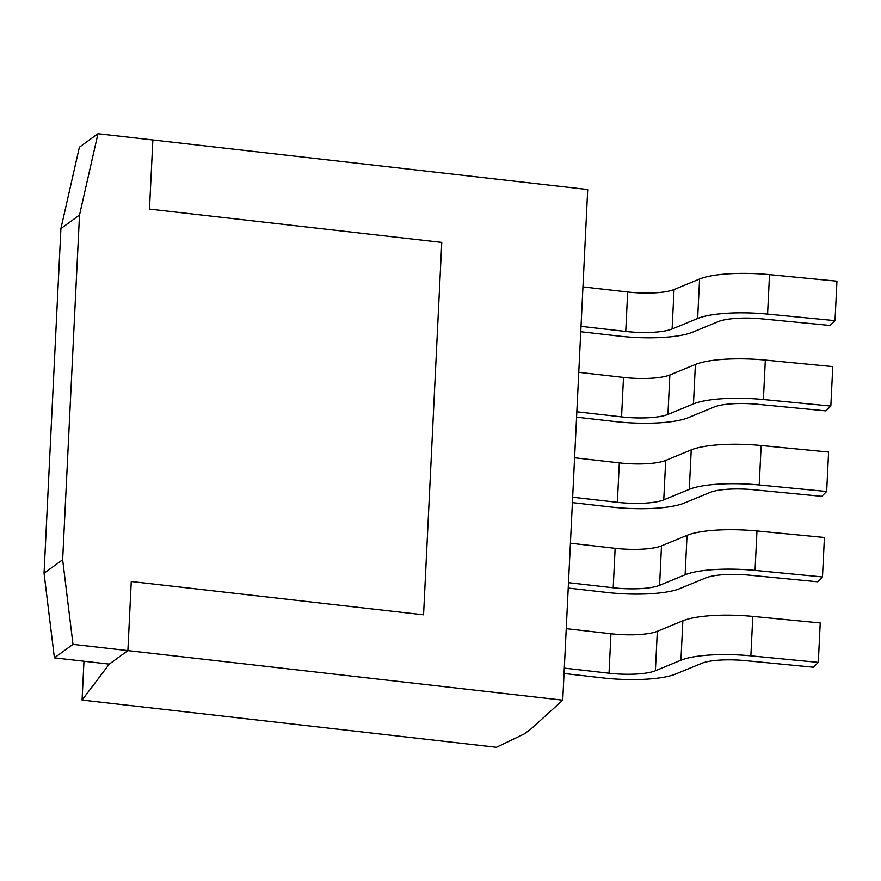 <?xml version="1.0" encoding="UTF-8"?>
<svg xmlns="http://www.w3.org/2000/svg" width="881" height="881" viewBox="0 0 881 881"><rect width="100%" height="100%" fill="white"/><g stroke="black" fill="none" stroke-linecap="round" stroke-linejoin="round"><path stroke-width="1.32" d="M97.978 133.725L79.51 215.063L62.65 559.732L73.002 644.352L127.888 650.607L131.269 581.504L423.563 614.817L441.777 242.396L149.484 209.094L152.865 139.98L149.484 209.094L441.777 242.396L423.563 614.817L131.269 581.504L127.888 650.607L109.288 664.109L54.402 657.854L44.05 573.234L60.91 228.564L79.378 147.226L97.978 133.725L587.704 189.536L562.739 700.164L530.549 729.336L524.107 734.005L496.432 747.275L82.076 700.054L109.288 664.109L127.888 650.607L562.739 700.164M82.076 700.054L83.97 661.224M79.51 215.063L60.91 228.564M62.65 559.732L44.05 573.234M73.002 644.352L54.402 657.854M680.936 660.221L682.863 620.775A63.003 14.36 2.8 0 1 752.803 616.392L820.233 622.933L818.306 662.38L750.865 655.849A63.003 14.36 -177.2 0 0 680.936 660.221L655.398 670.749A39.381 8.975 2.8 0 1 609.024 673.205L564.303 668.106M682.863 620.775L657.325 631.292A39.381 8.975 2.8 0 1 610.951 633.758L566.23 628.66M564.038 673.491L602.582 677.885A62.122 14.162 -177.2 0 0 675.727 674.009L701.573 663.36A39.381 8.975 2.8 0 1 745.282 660.618L813.394 667.214L818.306 662.38M685.11 574.786L687.037 535.329A63.003 14.36 2.8 0 1 756.977 530.957L824.418 537.487L822.48 576.945L755.05 570.403A63.003 14.36 -177.2 0 0 685.11 574.786L659.572 585.314A39.381 8.975 2.8 0 1 613.209 587.77L568.487 582.671M687.037 535.329L661.499 545.857A39.381 8.975 2.8 0 1 615.136 548.312L570.414 543.214M568.223 588.056L606.756 592.439A62.122 14.162 -177.2 0 0 679.901 588.563L705.747 577.914A39.381 8.975 2.8 0 1 749.456 575.172L817.568 581.779L822.48 576.945M689.294 489.351L691.222 449.894A63.003 14.36 2.8 0 1 761.162 445.511L828.592 452.052L826.664 491.499L759.224 484.968A63.003 14.36 -177.2 0 0 689.294 489.351L663.756 499.868A39.381 8.975 2.8 0 1 617.383 502.324L572.661 497.236M691.222 449.894L665.684 460.422A39.381 8.975 2.8 0 1 619.31 462.877L574.588 457.779M572.397 502.611L610.94 507.004A62.122 14.162 -177.2 0 0 684.085 503.128L709.932 492.479A39.381 8.975 2.8 0 1 753.64 489.737L821.753 496.344L826.664 491.499M693.468 403.905L695.395 364.459A63.003 14.36 2.8 0 1 765.336 360.076L832.776 366.606L830.838 406.064L763.409 399.522A63.003 14.36 -177.2 0 0 693.468 403.905L667.93 414.433A39.381 8.975 2.8 0 1 621.557 416.889L576.835 411.79M695.395 364.459L669.857 374.976A39.381 8.975 2.8 0 1 623.495 377.431L578.773 372.344M576.581 417.176L615.114 421.57A62.122 14.162 -177.2 0 0 688.259 417.682L714.106 407.033A39.381 8.975 2.8 0 1 757.814 404.302L825.926 410.898L830.838 406.064M697.653 318.47L699.58 279.013A63.003 14.36 2.8 0 1 769.509 274.63L836.95 281.171L835.023 320.629L767.582 314.088A63.003 14.36 -177.2 0 0 697.653 318.47L672.104 328.987A39.381 8.975 2.8 0 1 625.741 331.454L581.02 326.355M699.58 279.013L674.042 289.541A39.381 8.975 2.8 0 1 627.668 291.996L582.947 286.898M580.755 331.73L619.299 336.124A62.122 14.162 -177.2 0 0 692.433 332.247L718.29 321.598A39.381 8.975 2.8 0 1 761.999 318.856L830.111 325.463L835.023 320.629M750.865 655.849L752.803 616.392M657.325 631.292L655.398 670.749M610.951 633.758L609.024 673.205M755.05 570.403L756.977 530.957M661.499 545.857L659.572 585.314M615.136 548.312L613.209 587.77M759.224 484.968L761.162 445.511M665.684 460.422L663.756 499.868M619.31 462.877L617.383 502.324M763.409 399.522L765.336 360.076M669.857 374.976L667.93 414.433M623.495 377.431L621.557 416.889M767.582 314.088L769.509 274.63M674.042 289.541L672.104 328.987M627.668 291.996L625.741 331.454"/></g></svg>
